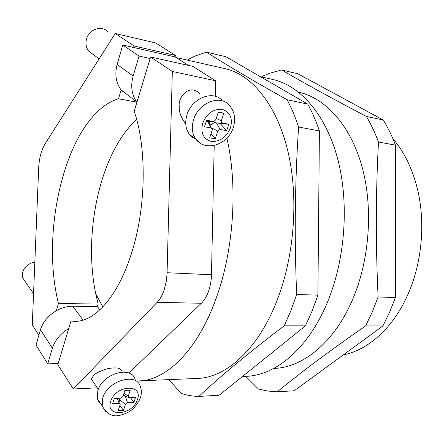 <?xml version="1.0" encoding="UTF-8"?>
<svg xmlns="http://www.w3.org/2000/svg" width="444" height="444" viewBox="0 0 444 444"><rect width="100%" height="100%" fill="white"/><g stroke="black" fill="none" stroke-linecap="round" stroke-linejoin="round"><path stroke-width="0.67" d="M195.926 139.299L192.269 137.235L189.283 134.216C185.503 128.854 184.737 122.372 186.985 114.774C191.736 98.252 212.926 89.816 222.056 100.372M199.967 93.69C188.8 82.651 177.606 98.451 179.298 106.16C178.738 110.989 180.591 116.522 184.859 122.772L185.725 123.704M107.864 31.763C101.748 24.931 88.828 29.321 86.497 39.183C85.37 43.784 86.142 47.791 88.8 51.199L93.096 54.401M135.17 379.714C131.862 365.19 102.625 373.299 97.841 390.615L97.325 398.607L98.818 402.075L101.415 404.745M93.112 381.723L91.414 379.22L93.301 375.791C95.066 373.46 99.9 371.073 107.809 368.631C116.578 367.144 121.112 367.937 121.401 371.018M25.325 281.646L22.544 277.539L22.577 272.361C24.548 266.75 28.638 263.309 34.843 262.032M70.979 321.062L57.814 364.74L73.338 388.977L157.121 302.342C159.995 299.339 162.338 295.193 164.152 289.91L166.223 281.624L167.044 274.009L172.333 71.473L215.568 80.73L192.84 66.384L150.572 56.993L134.193 111.327C147.081 148.124 146.12 208.697 131.319 253.89C117.771 296.858 94.533 321.983 74.736 321.345L70.979 321.062L78.521 321.095M128.915 373.06L201.321 303.258C204.29 300.366 206.699 296.376 208.541 291.292C210.351 286.164 211.327 280.652 211.477 274.747L214.202 145.449M188.017 60.267L189.127 58.947L195.232 55.95L206.521 52.148L225.935 56.749L307.786 104.107C312.21 112.204 316.084 121.145 319.408 130.925L298.607 127.028C294.916 181.468 294.272 237.29 296.67 294.494L290.887 310.683L284.254 325.807C249.35 352.275 220.896 375.813 198.879 396.42C192.735 396.32 186.791 395.288 181.047 393.323L168.97 379.681M296.67 294.494L317.898 295.143L312.104 311.011L305.444 325.835L219.175 395.221L198.879 396.42M277.289 391.791L294.161 390.792L382.911 325.946L389.616 312.21L395.421 297.524L378.099 296.992L372.288 311.943L365.59 325.924C330.258 350.416 300.827 372.372 277.289 391.791L267.732 391.059L258.452 389.022L245.743 376.329M343.268 354.911C367.954 350.094 393.007 328.183 407.72 294.866L407.897 294.466C422.022 262.887 425.657 222.394 417.382 188.8C412.293 168.415 404.118 151.693 392.851 138.633M136.136 381.013L197.358 378.438C225.913 377.75 258.18 349.434 277.1 300.333C294.833 254.917 298.856 195.471 287.484 149.55C276.035 103.58 251.243 74.487 225.164 68.681L176.179 57.587M139.083 380.985C166.189 380.397 197.347 350.721 215.967 298.818C233.766 250.599 238.056 186.258 226.89 138.117M242.491 376.468L246.126 376.312C275.68 375.541 308.647 348.368 327.7 301.587C345.565 258.308 349.306 201.737 337.385 157.764C325.38 113.747 299.756 85.481 272.771 79.459L260.306 76.634M273.77 368.415L273.82 368.415C302.753 367.81 334.748 342.274 352.98 298.612C369.985 258.408 373.315 206.06 361.616 165.224C349.839 124.353 324.925 97.88 298.618 92.163L298.568 92.152M218.309 112.099L223.87 113.142L221.195 121.09L221.484 122.644L228.838 124.27L226.673 130.619L220.102 129.487L217.799 131.113L215.223 138.733L209.679 137.829L212.349 129.765L211.216 127.955L204.468 126.79L206.621 120.307L213.814 121.523L215.701 119.874L218.309 112.099M215.24 96.293L215.568 80.73M122.416 91.575L122.711 91.142M38.894 335.198L32.279 324.864L38.695 167.76C39.222 158.058 41.375 150.05 45.155 143.728L115.257 33.494L155.811 43.007L175.513 55.445L175.064 56.882L133.589 47.475L134.027 45.982L175.513 55.445M121.129 89.916L118.52 98.807L136.841 102.159M136.658 119.492C100.255 152.397 82.873 232.634 95.771 293.9L98.157 304.123L97.38 306.615L99.883 309.851M95.771 293.9L102.88 306.887M118.52 98.807C68.443 113.609 39.161 227.156 58.458 303.396L56.294 310.767C61.783 307.686 67.31 306.166 72.866 306.21L97.38 306.615M58.458 303.396L98.157 304.123M383.316 120.019L297.88 73.798L281.657 69.958C303.868 82.961 332.118 98.463 366.405 116.456C370.99 124.192 375.019 132.706 378.488 141.997L395.51 145.182C392.008 136.036 387.945 127.644 383.316 120.019L366.405 116.456M395.421 297.524L395.51 145.182M365.59 325.924L382.911 325.946M378.488 141.997C375.746 192.48 375.618 244.145 378.099 296.992M262.215 77.067L263.359 75.852L269.786 73.21L281.657 69.958M319.408 130.925L317.898 295.143M305.444 325.835L284.254 325.807M206.521 52.148C226.906 65.246 253.79 81.119 287.174 99.767L307.786 104.107M287.174 99.767C291.525 107.986 295.338 117.072 298.607 127.028M188.528 65.423L175.064 56.882M172.333 71.473L150.572 56.993M73.338 388.977L97.258 387.84M115.257 33.494L134.027 45.982M68.709 328.599C60.434 333.633 54.995 340.16 52.386 348.185L40.454 329.792L36.025 345.121L47.736 363.841L52.386 348.185M47.736 363.841L58.17 363.553M40.454 329.792C42.946 321.944 48.224 315.601 56.294 310.767M121.107 89.993L120.929 89.76C115.873 82.578 114.613 74.137 117.149 64.447L133.128 76.085L139.061 56.088L122.766 45.022L133.589 47.475M139.061 56.088L150.105 58.525M122.766 45.022L117.149 64.447M133.128 76.085C130.442 86.058 131.646 94.705 136.746 102.031L136.924 102.27M123.443 410.367L125.48 404.345L127.578 402.736L133.894 402.353L135.609 397.336L128.46 397.463L128.211 396.264L130.27 390.165L124.931 390.431L122.877 396.559L120.757 398.179L114.28 398.546L112.587 403.651L119.053 403.257L120.191 404.551L118.126 410.722L123.443 410.367L119.897 405.439M130.453 397.63L133.894 402.353M218.087 112.77L223.87 113.142M213.603 121.534L214.508 122.394L216.45 122.966L222.261 123.093M220.102 129.487L216.45 122.966L228.838 124.27M220.28 123.643L226.673 130.619M214.508 122.394L210.5 125.214L208.808 121.428M210.956 134.016L215.223 138.733M213.414 121.517L207.603 121.395L211.216 127.955M206.332 121.168L213.375 121.512M200.732 143.473L195.843 139.2C192.063 133.805 191.32 127.273 193.612 119.597C198.474 102.903 219.852 94.317 228.999 104.939C234.537 111.056 235.986 118.537 233.344 127.384M202.703 123.055C200.422 132.989 203.313 139.122 211.388 141.453C220.019 141.791 226.379 137.279 230.469 127.922C232.922 118.209 230.164 112.027 222.189 109.374C213.392 108.819 206.898 113.381 202.703 123.055M105.483 411.427L102.203 405.927L102.753 397.885C107.637 380.441 137.096 372.122 140.365 386.707C141.603 390.032 141.669 393.578 140.559 397.352M110.717 401.259C104.834 417.682 132.662 415.606 137.363 399.694C143.712 383.533 115.673 384.737 110.717 401.259M167.088 272.727L211.477 274.747M157.121 302.342L201.321 303.258M72.866 306.21L83.017 320.113M119.492 399.633L125.48 404.345M117.344 398.373L119.053 403.257M124.059 393.034L128.211 396.264M125.103 395.82L127.578 402.736M216.222 118.326L221.256 120.873M211.383 127.805L217.799 131.113M189.283 134.216L195.843 139.2C205.494 152.192 227.877 144.716 233.15 127.955M185.714 123.41L184.859 122.772M99.112 58.88L88.8 51.199M97.325 398.607L102.203 405.927C106.649 414.152 112.643 417.255 120.18 415.234C127.178 413.381 134.255 410.611 140.138 398.607M98.291 389.366L91.414 379.22M33.544 293.784L22.544 277.539M136.746 102.031L120.929 89.76M120.063 403.663L119.419 399.139M128.46 397.463L123.404 394.988"/></g></svg>
